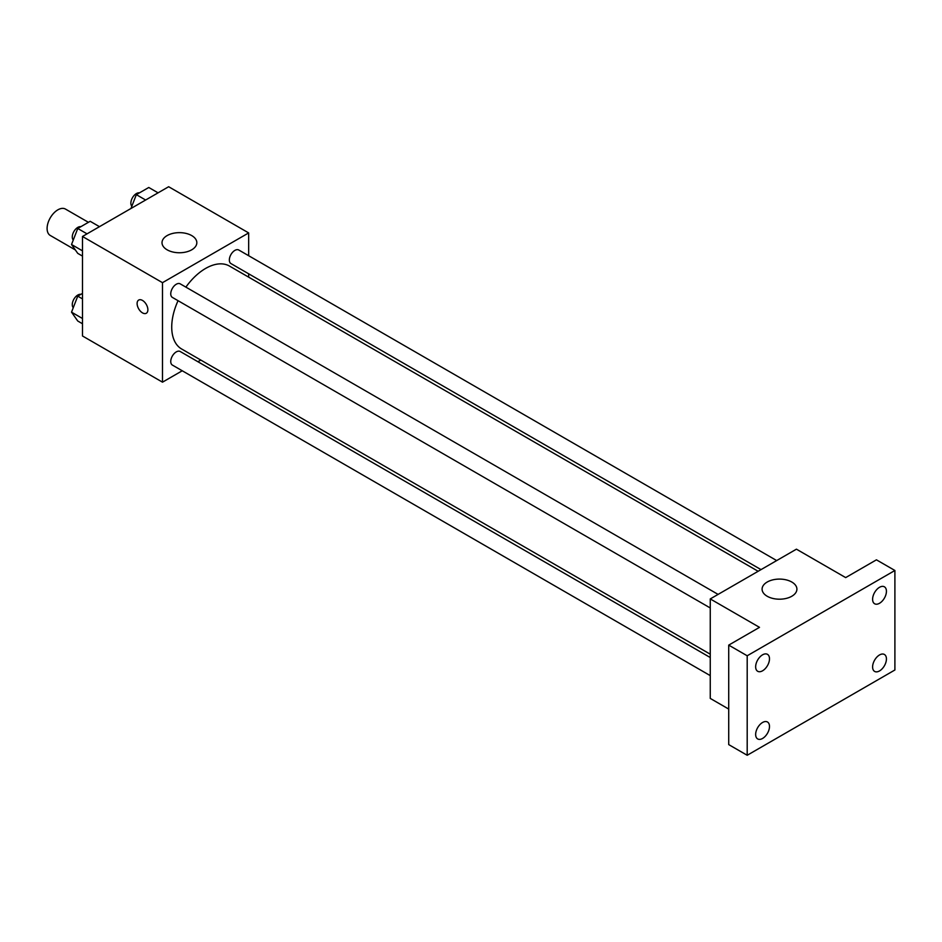 <?xml version="1.0" encoding="UTF-8"?>
<svg xmlns="http://www.w3.org/2000/svg" width="942" height="942" viewBox="0 0 942 942"><rect width="100%" height="100%" fill="white"/><g stroke="black" fill="none" stroke-linecap="round" stroke-linejoin="round"><path stroke-width="1.41" d="M88.43 222.324L65.481 209.077A15.237 8.796 120 0 0 53.753 213.151A15.237 8.796 120 0 0 47.1 228.482A15.237 8.796 120 0 0 50.256 235.453L75.348 249.948M182.242 370.771L162.495 382.169L82.484 335.976L82.484 236.477L168.653 186.728L248.664 232.921L248.664 255.718M200.787 360.056L197.902 361.728M178.05 300.698A47.877 27.636 120 0 0 171.727 327.086A47.877 27.636 120 0 0 181.641 348.999L710.256 654.195M758.133 571.276L229.518 266.091A47.877 27.636 120 0 0 185.88 287.133M248.664 273.804L248.664 277.136M162.495 382.169L162.495 282.671L248.664 232.921M776.691 560.572L238.797 250.019A7.83 4.522 120 0 0 232.756 252.115A7.83 4.522 120 0 0 229.342 260.004A7.83 4.522 120 0 0 230.967 263.583L761.018 569.616M710.256 657.528L180.205 351.507A7.83 4.522 120 0 0 174.164 353.603A7.83 4.522 120 0 0 170.749 361.481A7.83 4.522 120 0 0 172.374 365.072L710.256 675.626M710.256 607.967L172.374 297.413A7.83 4.522 -60 0 1 172.374 288.37A7.83 4.522 -60 0 1 180.205 283.848L718.098 594.402M162.495 282.671L82.484 236.477M167.111 249.807A17.403 10.056 180 0 1 162.012 242.695A17.403 10.056 180 0 1 179.427 232.65A17.403 10.056 180 0 1 196.831 242.695A17.403 10.056 180 0 1 186.092 251.985A17.403 10.056 180 0 1 167.111 249.807M147.882 309.765A7.618 4.392 60 0 1 146.304 313.25A7.618 4.392 60 0 1 138.686 308.858A7.618 4.392 60 0 1 138.686 300.062A7.618 4.392 60 0 1 144.562 302.099A7.618 4.392 60 0 1 147.882 309.765M146.304 313.25A7.618 4.392 60 0 1 138.698 308.858A7.618 4.392 60 0 1 138.686 300.062M728.719 709.079L710.256 698.411L710.256 598.924L796.426 549.174L845.669 577.599L876.437 559.831L894.9 570.487L894.9 669.986L747.194 755.272L728.719 744.604L728.719 645.117L759.499 627.348L710.256 598.924M747.194 755.272L747.194 655.773L728.719 645.117M747.194 655.773L894.9 570.487M767.188 596.251A17.403 10.056 180 0 1 762.09 589.15A17.403 10.056 180 0 1 779.505 579.095A17.403 10.056 180 0 1 796.908 589.15A17.403 10.056 180 0 1 786.158 598.429A17.403 10.056 180 0 1 767.188 596.251M879.51 603.28A9.785 5.652 -60 0 1 874.623 603.763A9.785 5.652 -60 0 1 873.128 595.933A9.785 5.652 -60 0 1 879.51 587.302A9.785 5.652 -60 0 1 884.408 586.819A9.785 5.652 -60 0 1 885.904 594.661A9.785 5.652 -60 0 1 879.51 603.28M762.573 670.798A9.785 5.652 -60 0 1 757.686 671.281A9.785 5.652 -60 0 1 756.179 663.439A9.785 5.652 -60 0 1 762.573 654.82A9.785 5.652 -60 0 1 767.471 654.337A9.785 5.652 -60 0 1 768.966 662.179A9.785 5.652 -60 0 1 762.573 670.798M762.573 738.457A9.785 5.652 -60 0 1 757.686 738.94A9.785 5.652 -60 0 1 756.179 731.098A9.785 5.652 -60 0 1 762.573 722.479A9.785 5.652 -60 0 1 767.471 721.996A9.785 5.652 -60 0 1 768.966 729.838A9.785 5.652 -60 0 1 762.573 738.457M879.51 670.939A9.785 5.652 -60 0 1 874.623 671.422A9.785 5.652 -60 0 1 873.128 663.58A9.785 5.652 -60 0 1 879.51 654.961A9.785 5.652 -60 0 1 884.408 654.478A9.785 5.652 -60 0 1 885.904 662.32A9.785 5.652 -60 0 1 879.51 670.939M82.484 256.094L77.75 253.363L71.533 244.508L77.75 228.482L90.185 221.299L99.475 226.669M82.484 250.843L71.533 244.508M87.041 233.851L77.75 228.482M80.871 226.681A7.83 4.522 120 0 0 75.195 229.66A7.83 4.522 120 0 0 72.275 236.972A7.83 4.522 120 0 0 73.264 240.057M130.973 208.488L136.343 194.653L148.777 187.482L158.068 192.839M145.633 200.022L136.343 194.653M139.463 192.851A7.83 4.522 120 0 0 133.788 195.83A7.83 4.522 120 0 0 130.867 203.154A7.83 4.522 120 0 0 131.856 206.227M82.484 323.754L77.75 321.01L71.533 312.167L77.75 296.141L82.484 293.409M82.484 318.502L71.533 312.167M82.484 298.885L77.75 296.141M80.871 294.34A7.83 4.522 120 0 0 75.195 297.307A7.83 4.522 120 0 0 72.275 304.631A7.83 4.522 120 0 0 73.264 307.704"/></g></svg>
